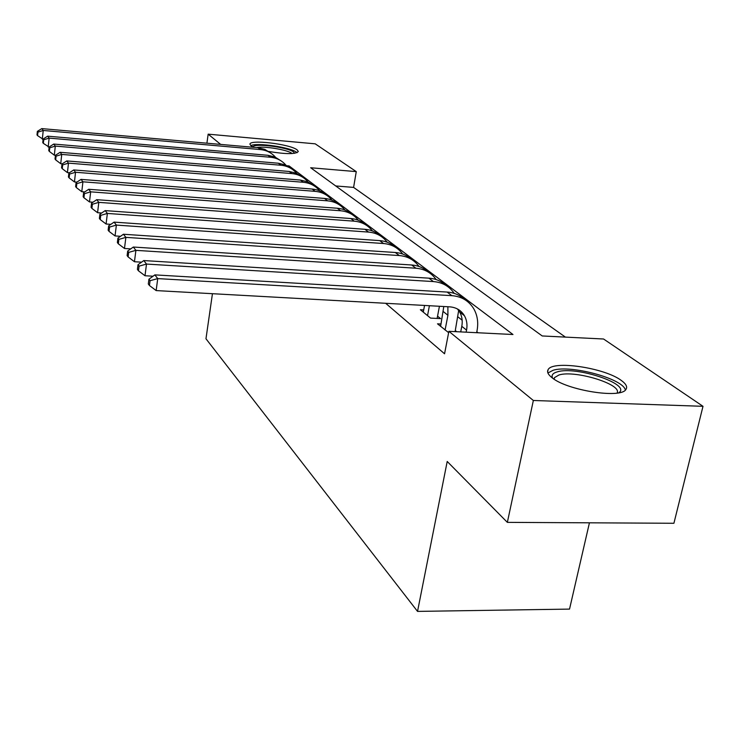 <?xml version="1.0" encoding="UTF-8"?>
<svg xmlns="http://www.w3.org/2000/svg" width="740" height="740" viewBox="0 0 740 740"><rect width="100%" height="100%" fill="white"/><g stroke="black" fill="none" stroke-linecap="round" stroke-linejoin="round"><path stroke-width="1.11" d="M552.04 377.705C548.118 374.625 546.795 371.961 548.09 369.713C552.299 360.029 604.626 367.734 621.323 380.471C626.197 383.995 627.696 387.029 625.846 389.564C620.582 398.925 566.711 390.257 552.04 377.705M253.894 147.343L250.999 145.752L249.981 144.328C248.788 139.176 289.895 144.023 297.091 149.841L298.312 151.478C295.88 154.318 285.992 154.309 268.648 151.46M589.438 522.81L569.532 609.094L417.536 611.397L205.97 338.772L212.445 293.697M206.913 143.199L208.162 134.162L315.212 143.828L356.264 171.615L310.661 167.749L542.216 335.96L603.562 339.003L703 406.315L533.346 400.488L448.893 331.317L512.968 334.508L289.062 165.917L287.111 165.751M565.406 337.107L353.6 187.405L356.264 171.615M533.346 400.488L507.353 522.366L673.909 523.273L703 406.315M441.059 324.009L437.507 323.824L448.634 332.667M423.715 309.912L420.357 309.727L430.541 318.098L440.587 318.625L437.553 316.165M353.6 187.405L335.72 185.953M385.66 303.289L444.555 353.785L448.893 331.317M478.114 332.769L476.819 331.761M462.158 320.216L457.968 316.905M456.737 331.714L455.313 330.558M507.353 522.366L447.21 461.473L417.536 611.397M220.677 144.411L208.162 134.162M288.924 166.805L289.062 165.917M43.105 139.277L37.564 135.624L37.934 132.127L37.361 131.378L37 134.865L37.564 135.624M37.361 131.378L41.791 128.603L258.047 147.713L264.864 149.406L270.748 153.088M41.791 128.603L43.235 130.471L260.499 149.582C266.576 150.211 271.589 152.773 275.53 157.287M37.934 132.127L43.235 130.471L42.31 139.203M252.951 146.918C253.829 142.894 287.74 147.158 293.632 152.014L294.677 153.291M292.124 153.55L291.939 153.402C287.49 149.767 263.708 145.863 256.539 147.584M297.082 152.69L296.564 152.264C290.432 147.279 256.493 142.339 250.832 145.613M552.614 378.14C551.18 375.245 552.743 373.154 557.322 371.859C576.053 365.754 631.914 384.393 618.797 392.783M617.021 393.079C622.793 384.439 574.832 369.75 558.922 375.004L554.491 377.613L554.075 379.148M625.365 390.082C623.515 378.806 570.855 364.579 553.122 370.259L547.915 372.988M49.136 147.103L43.346 143.357L43.715 139.795L43.133 139.018L42.754 142.57L43.346 143.357M43.133 139.018L47.638 136.169L268 155.308L274.956 157.028L280.95 160.784M47.638 136.169L49.136 138.112L270.553 157.259C276.788 157.888 281.912 160.524 285.918 165.168M43.715 139.795L49.136 138.112L48.183 147.019M55.481 155.28L54.316 155.178L49.367 151.432L49.765 147.806L49.145 146.983L48.757 150.608L49.367 151.432M49.145 146.983L53.743 144.06L278.36 163.226L285.464 164.974L291.56 168.803M53.743 144.06L55.306 146.085L281.024 165.251C287.416 165.889 292.661 168.609 296.731 173.382M49.765 147.806L55.306 146.085L54.316 155.178M62.29 163.827L60.726 163.697L55.666 159.877L56.074 156.168L55.426 155.308L55.028 159.017L55.666 159.877M55.426 155.308L60.107 152.301L289.164 171.467L296.407 173.243L302.632 177.165M60.107 152.301L61.744 154.419L291.93 173.585C298.507 174.233 303.863 177.026 308.007 181.957M56.074 156.168L61.744 154.419L60.726 163.697M69.412 172.762L67.423 172.605L62.252 168.692L62.669 164.909L61.993 164.012L61.577 167.795L62.252 168.692M61.993 164.012L66.767 160.922L300.431 180.07L307.831 181.874L314.176 185.879M66.767 160.922L68.487 163.133L303.317 182.281C310.079 182.937 315.564 185.805 319.772 190.892M62.669 164.909L68.487 163.133L67.423 172.605M76.895 182.123L74.444 181.929L69.144 177.924L69.579 174.057L68.866 173.123L68.441 176.98L69.144 177.924M68.866 173.123L73.741 169.941L312.188 189.052C317.599 189.533 322.27 191.512 326.22 194.981M73.741 169.941L75.535 172.254L315.212 191.355C322.159 192.021 327.774 194.981 332.066 200.244M69.579 174.057L75.535 172.254L74.444 181.929M84.749 191.928L81.788 191.697L76.359 187.599L76.812 183.64L76.072 182.669L75.628 186.61L76.359 187.599M76.072 182.669L81.039 179.385L324.481 198.431C330.012 198.912 334.795 200.938 338.818 204.499M81.039 179.385L82.917 181.809L327.644 200.845C334.785 201.521 340.548 204.573 344.914 210.012M76.812 183.64L82.917 181.809L81.788 191.697M93 202.205L89.494 201.946L83.934 197.746L84.397 193.704L83.629 192.668L83.158 196.701L83.934 197.746M83.629 192.668L88.698 189.283L337.338 208.245C342.999 208.736 347.883 210.798 351.99 214.443M88.698 189.283L90.668 191.836L340.641 210.771C348.013 211.455 353.914 214.619 358.354 220.243M84.397 193.704L90.668 191.836L89.494 201.946M101.695 213L97.578 212.704L91.89 208.393L92.371 204.258L91.557 203.176L91.076 207.302L91.89 208.393M91.557 203.176L96.737 199.68L350.797 218.522C356.606 219.012 361.601 221.121 365.782 224.868M96.737 199.68L98.808 202.362L354.266 221.177C361.86 221.871 367.919 225.126 372.433 230.963M92.371 204.258L98.808 202.362L97.578 212.704M110.852 224.35L106.088 224.017L100.242 219.595L100.751 215.368L99.891 214.23L99.391 218.448L100.242 219.595M99.891 214.23L105.182 210.613L364.913 229.298C370.87 229.788 375.976 231.944 380.24 235.783M105.182 210.613L107.365 213.435L368.548 232.083C376.392 232.786 382.608 236.162 387.196 242.211M100.751 215.368L107.365 213.435L106.088 224.017M120.518 236.291L115.042 235.931L109.048 231.389L109.576 227.051L108.669 225.857L108.142 230.177L109.048 231.389M108.669 225.857L114.08 222.12L379.731 240.611C385.836 241.092 391.062 243.312 395.41 247.253M114.08 222.12L116.374 225.09L383.551 243.525C391.645 244.237 398.028 247.743 402.69 254.033M109.576 227.051L116.374 225.09L115.042 235.931M130.74 248.881L124.487 248.483L118.326 243.811L118.872 239.381L117.919 238.114L117.373 242.544L118.326 243.811M117.919 238.114L123.451 234.247L395.289 252.497C401.561 252.978 406.907 255.245 411.348 259.296M123.451 234.247L125.874 237.374L399.313 255.559C407.685 256.281 414.243 259.916 418.979 266.465M118.872 239.381L125.874 237.374L124.487 248.483M427.535 315.629L429.404 305.713M423.289 312.141L424.547 305.444M439.43 306.268L437.118 318.45M141.562 262.173L134.449 261.729L128.122 256.937L128.686 252.386L127.687 251.054L127.113 255.596L128.122 256.937M127.687 251.054L133.339 247.04L411.671 264.994C418.109 265.475 423.595 267.797 428.118 271.969M133.339 247.04L135.901 250.351L415.899 268.222C424.566 268.953 431.309 272.727 436.128 279.554M128.686 252.386L135.901 250.351L134.449 261.729M445.082 330.049L447.922 315.268L447.885 306.739M440.605 326.368L443.796 306.508M458.8 309.755L455.1 331.631M153.041 276.214L144.994 275.743L138.472 270.812L139.074 266.141L138.01 264.726L137.409 269.388L138.472 270.812M138.01 264.726L143.791 260.563L428.923 278.166C435.536 278.647 441.16 281.024 445.785 285.316M143.791 260.563L146.501 264.069L433.381 281.57C442.372 282.31 449.31 286.241 454.194 293.364M139.074 266.141L146.501 264.069L144.994 275.743M466.144 332.177L466.552 330.114C467.532 324.805 466.82 320.004 464.415 315.693C461.131 310.31 456.219 307.359 449.68 306.841L156.149 290.579L149.434 285.501L150.063 280.71L148.934 279.211L148.315 283.993L149.434 285.501M460.706 331.909L461.797 326.322C462.768 321.049 462.056 316.276 459.66 311.993L457.44 308.959M148.934 279.211L154.863 274.882L157.731 278.601L451.825 295.658C461.455 296.435 468.725 300.745 473.646 308.58C477.439 315.147 478.567 322.501 477.041 330.641L476.634 332.704M154.863 274.882L447.117 292.06C453.925 292.531 459.697 294.983 464.415 299.404M150.063 280.71L157.731 278.601L156.149 290.579M258.047 147.713L260.499 149.582M268 155.308L270.553 157.259M278.36 163.226L281.024 165.251M289.164 171.467L291.93 173.585M300.431 180.07L303.317 182.281M312.188 189.052L315.212 191.355M324.481 198.431L327.644 200.845M337.338 208.245L340.641 210.771M350.797 218.522L354.266 221.177M364.913 229.298L368.548 232.083M379.731 240.611L383.551 243.525M395.289 252.497L399.313 255.559M411.671 264.994L415.899 268.222M443.417 311.679L447.922 315.268M428.923 278.166L433.381 281.57M461.797 326.322L466.552 330.114M447.117 292.06L451.825 295.658M548.09 369.713L547.628 371.868M554.149 379.195L554.491 377.613M459.66 311.993L464.415 315.693"/></g></svg>
